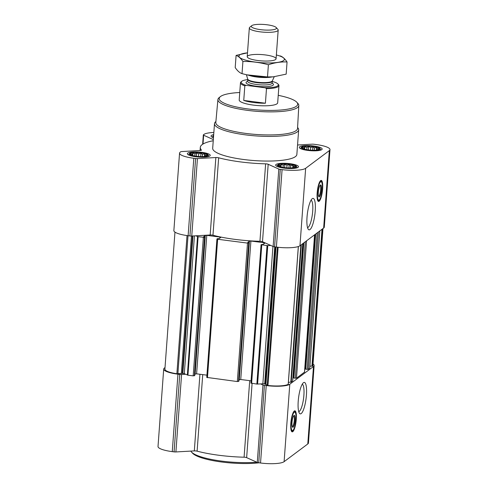 <?xml version="1.0" encoding="UTF-8"?>
<svg xmlns="http://www.w3.org/2000/svg" width="488" height="488" viewBox="0 0 488 488"><rect width="100%" height="100%" fill="white"/><g stroke="black" fill="none" stroke-linecap="round" stroke-linejoin="round"><path stroke-width="0.73" d="M311.033 200.208A13.798 3.282 -82.7 0 1 312.534 213.024A13.798 3.282 -82.7 0 1 308.148 227.292A13.798 3.282 -82.7 0 1 307.513 227.554M190.875 154.879L191.266 154.824L190.723 153.824L192.266 154.074L192.882 153.159L194.999 153.671L196.615 152.945L198.738 153.708L200.928 153.25L202.471 154.19L204.661 153.982L205.204 154.983L206.821 154.952L206.204 155.873L206.528 156.05M201.099 152.817A8.924 1.946 -175.8 0 1 206.942 155.898A8.924 1.946 -175.8 0 1 198.653 156.483A8.924 1.946 -175.8 0 1 190.534 154.69A8.924 1.946 -175.8 0 1 192.138 152.781A8.924 1.946 -175.8 0 1 201.099 152.817M302.834 148.547L303.219 148.492L302.682 147.492L304.225 147.742L304.835 146.827L306.958 147.333L308.575 146.613L310.691 147.376L312.887 146.912L314.431 147.858L316.62 147.65L317.163 148.645L318.774 148.62L318.158 149.535L318.481 149.712M313.058 146.485A8.924 1.946 -175.8 0 1 318.896 149.56A8.924 1.946 -175.8 0 1 310.606 150.151A8.924 1.946 -175.8 0 1 302.493 148.358A8.924 1.946 -175.8 0 1 304.091 146.449A8.924 1.946 -175.8 0 1 313.058 146.485M279.148 166.243L279.539 166.188L278.996 165.194L280.539 165.444L281.155 164.523L283.278 165.036L284.888 164.31L287.011 165.078L289.201 164.615L290.744 165.554L292.94 165.347L293.477 166.347L295.094 166.316L294.478 167.238L294.801 167.414M289.372 164.188A8.924 1.946 -175.8 0 1 295.216 167.262A8.924 1.946 -175.8 0 1 286.926 167.848A8.924 1.946 -175.8 0 1 278.807 166.054A8.924 1.946 -175.8 0 1 280.411 164.145A8.924 1.946 -175.8 0 1 289.372 164.188M250.93 383.092L256.859 384.074L260.647 383.928L262.959 384.971A2.409 0.525 4.2 0 0 264.417 385.319L266.228 385.55A19.288 4.209 4.2 0 0 289.793 384.215L313.479 366.519A19.288 4.209 4.2 0 0 314.132 365.536A19.288 4.209 4.2 0 0 313.04 363.987M238.998 379.798L240.743 379.511L251.07 380.841M206.796 377.407L237.327 381.555L238.882 381.159M194.858 374.119L196.603 373.832L206.93 375.162M174.96 232.129L164.901 369.135A18.086 3.947 4.2 0 0 176.876 373.759L182.854 373.344A2.409 0.525 4.2 0 1 184.311 373.692L187.941 375.199L193.187 375.876L194.743 375.479M240.743 379.511L250.911 241.041L264.038 242.731L264.929 243.054L263.233 244.354L261.068 244.671L267.027 245.604L270.816 245.464L273.127 246.501A2.409 0.525 4.2 0 0 274.585 246.849L276.397 247.081A19.288 4.209 4.2 0 0 299.961 245.751L323.648 228.049A19.288 4.209 4.2 0 0 324.3 227.072L329.986 149.621A19.288 4.209 4.2 0 0 315.736 144.485L313.93 144.253A2.409 0.525 4.2 0 0 312.1 144.173L297.552 144.997M213.244 140.739A54.613 11.913 4.2 0 0 200.3 147.376A54.613 11.913 4.2 0 0 201.385 150.023A2.409 0.525 4.2 0 1 201.434 150.139A2.409 0.525 4.2 0 1 200.232 150.505L181.817 151.548A2.409 0.525 4.2 0 0 180.694 151.786L180.212 152.152A19.288 4.209 4.2 0 0 179.554 153.128A19.288 4.209 4.2 0 0 193.809 158.271L195.615 158.502A2.409 0.525 4.2 0 0 197.439 158.576L215.855 157.532A2.409 0.525 4.2 0 1 218.654 157.795A54.613 11.913 4.2 0 0 265.625 163.84A2.409 0.525 4.2 0 1 268.186 164.273L262.501 241.719L270.816 245.464M262.501 241.719A2.409 0.525 4.2 0 0 259.939 241.286A54.613 11.913 4.2 0 1 212.969 235.24A2.409 0.525 4.2 0 0 210.169 234.984L195.761 235.802L198.11 236.729L204.533 237.339L204.923 237.034L203.649 236.68L205.302 235.448L206.772 235.362L219.899 237.052L220.747 237.436L219.1 238.669L217.337 238.662L216.928 238.986L217.642 239.248L247.495 243.091L249.045 242.743L247.77 242.383L249.435 241.127L250.911 241.041M260.647 383.928L262.861 383.806A2.409 0.525 4.2 0 1 264.691 383.879L267.955 385.49A18.086 3.947 4.2 0 0 288.201 384.343L288.213 384.209M315.297 234.289L305.384 369.117L308.312 369.361L309.728 368.208M293.544 377.968L303.445 243.146L293.544 377.968L296.472 378.212L304.488 372.124M288.396 382.36L291.232 382.128L292.647 380.975M309.904 366.177L312.637 366.079A18.086 3.947 4.2 0 0 312.93 365.451L322.983 228.543M179.554 153.128L173.868 230.58A19.288 4.209 4.2 0 0 188.118 235.716L189.93 235.948A2.409 0.525 4.2 0 0 191.754 236.027L195.761 235.802M213.848 132.468A19.288 4.209 4.2 0 0 203.892 134.45L203.404 134.816A2.409 0.525 4.2 0 0 203.325 134.938A2.409 0.525 4.2 0 0 203.649 135.231L213.323 139.586M268.186 164.273L278.813 169.055A2.409 0.525 4.2 0 0 280.277 169.403L282.082 169.635A19.288 4.209 4.2 0 0 305.653 168.299L329.333 150.603A19.288 4.209 4.2 0 0 329.986 149.621M319.134 201.257A10.608 2.525 -82.7 0 1 318.536 201.452A10.608 2.525 -82.7 0 1 317.389 190.607A10.608 2.525 -82.7 0 1 321.25 180.407A10.608 2.525 -82.7 0 1 322.531 190.058A10.608 2.525 -82.7 0 1 319.134 201.257M309.99 229.561A15.86 3.77 -82.7 0 1 308.245 229.256A15.86 3.77 -82.7 0 1 307.379 213.64A15.86 3.77 -82.7 0 1 312.168 198.75A15.86 3.77 -82.7 0 1 315.236 210.895A15.86 3.77 -82.7 0 1 309.99 229.561M313.711 145.997A11.456 2.501 -175.8 0 1 322.171 149.047A11.456 2.501 -175.8 0 1 310.569 150.701A11.456 2.501 -175.8 0 1 299.327 147.37A11.456 2.501 -175.8 0 1 313.711 145.997M213.463 137.75A11.456 2.501 -175.8 0 1 211.054 136.006A11.456 2.501 -175.8 0 1 213.689 134.627M201.751 152.329A11.456 2.501 -175.8 0 1 210.218 155.379A11.456 2.501 -175.8 0 1 198.61 157.032A11.456 2.501 -175.8 0 1 187.368 153.702A11.456 2.501 -175.8 0 1 201.751 152.329M290.031 163.694A11.456 2.501 -175.8 0 1 298.491 166.75A11.456 2.501 -175.8 0 1 286.883 168.403A11.456 2.501 -175.8 0 1 275.647 165.072A11.456 2.501 -175.8 0 1 290.031 163.694M297.589 127.514L297.753 127.691A42.2 9.205 -175.8 0 1 298.668 129.826L296.856 154.464A42.2 9.205 -175.8 0 1 254.096 160.558A42.2 9.205 -175.8 0 1 212.689 148.285L214.494 123.641A42.2 9.205 -175.8 0 1 215.714 121.671L215.903 121.512M292.922 377.614L293.373 377.675L303.243 243.299M304.762 368.769L305.214 368.824L315.083 234.447M165.011 367.616A2.409 0.525 4.2 0 0 164.84 367.702L164.352 368.068A19.288 4.209 4.2 0 0 163.7 369.05A19.288 4.209 4.2 0 0 177.949 374.186L179.761 374.418A2.409 0.525 4.2 0 0 181.585 374.491L185.593 374.265M163.7 369.05L158.014 446.496A19.288 4.209 4.2 0 0 172.264 451.632L174.07 451.87A2.409 0.525 4.2 0 0 175.9 451.943L194.316 450.9A2.409 0.525 4.2 0 1 197.109 451.156A54.613 11.913 4.2 0 0 244.085 457.207A2.409 0.525 4.2 0 1 246.647 457.64L257.274 462.417A2.409 0.525 4.2 0 0 258.731 462.764L260.537 463.002A19.288 4.209 4.2 0 0 284.108 461.666L307.788 443.964A19.288 4.209 4.2 0 0 308.446 442.988L314.132 365.536M292.788 431.666A10.608 2.525 -82.7 0 1 292.196 431.862A10.608 2.525 -82.7 0 1 291.049 421.016A10.608 2.525 -82.7 0 1 294.904 410.817A10.608 2.525 -82.7 0 1 296.185 420.467A10.608 2.525 -82.7 0 1 292.788 431.666M301.188 413.586A15.86 3.77 -82.7 0 1 299.443 413.281A15.86 3.77 -82.7 0 1 298.577 397.665A15.86 3.77 -82.7 0 1 303.371 382.775A15.86 3.77 -82.7 0 1 306.433 394.926A15.86 3.77 -82.7 0 1 301.188 413.586M278.227 95.337A39.351 8.583 -175.8 0 1 296.838 102.285A39.351 8.583 -175.8 0 1 257.816 109.946A39.351 8.583 -175.8 0 1 220.326 96.661A39.351 8.583 -175.8 0 1 239.754 92.513M272.225 81.606L273.469 81.764A18.611 4.056 -175.8 0 1 277.91 83.973L278.526 84.65A19.288 4.209 -175.8 0 1 278.941 85.626L277.684 102.797A19.288 4.209 -175.8 0 1 258.134 105.585A19.288 4.209 -175.8 0 1 239.205 99.973L240.468 82.801A19.288 4.209 -175.8 0 1 241.023 81.899L241.731 81.319A18.611 4.056 -175.8 0 1 247.709 79.611M296.838 102.285L297.93 103.48A40.559 8.845 -175.8 0 1 298.808 105.493A40.559 8.845 -175.8 0 1 257.707 111.386A40.559 8.845 -175.8 0 1 217.91 99.552A40.559 8.845 -175.8 0 1 219.075 97.692L220.326 96.661M298.808 105.493L297.534 128.503A40.974 8.937 -175.8 0 1 256.017 134.45A40.974 8.937 -175.8 0 1 215.812 122.506L217.91 99.552M298.668 129.826A42.2 9.205 -175.8 0 1 255.907 135.914A42.2 9.205 -175.8 0 1 214.494 123.641M319.475 199.738A10.608 2.525 -82.7 0 1 318.438 201.166A10.608 2.525 -82.7 0 1 318.2 201.306M320.884 180.462A10.608 2.525 -82.7 0 1 321.72 182.299M319.939 185.513A5.374 1.281 -82.7 0 1 319.951 185.513A5.374 1.281 -82.7 0 1 320.604 190.405A5.374 1.281 -82.7 0 1 318.884 196.078A5.374 1.281 -82.7 0 1 318.579 196.182A5.374 1.281 -82.7 0 1 318.566 196.176M319.463 196.798A6.027 1.433 -82.7 0 1 318.798 196.682A6.027 1.433 -82.7 0 1 318.469 190.747A6.027 1.433 -82.7 0 1 320.293 185.086A6.027 1.433 -82.7 0 1 321.458 189.704A6.027 1.433 -82.7 0 1 319.463 196.798M319.231 199.964A9.284 2.208 -82.7 0 1 319.03 200.086A9.284 2.208 -82.7 0 1 317.706 190.649A9.284 2.208 -82.7 0 1 321.379 181.853A9.284 2.208 -82.7 0 1 322.129 190.82A9.284 2.208 -82.7 0 1 319.231 199.964M319.03 200.086L318.389 200.361A9.644 2.294 -82.7 0 1 318.06 200.416A9.644 2.294 -82.7 0 1 317.505 200.001M319.878 181.542A9.644 2.294 -82.7 0 1 320.518 181.286A9.644 2.294 -82.7 0 1 320.829 181.42L321.379 181.853M289.512 164.084A9.461 2.062 -175.8 0 1 296.442 166.329A9.461 2.062 -175.8 0 1 286.913 167.964A9.461 2.062 -175.8 0 1 277.733 164.956A9.461 2.062 -175.8 0 1 289.512 164.084M313.192 146.382A9.461 2.062 -175.8 0 1 320.122 148.633A9.461 2.062 -175.8 0 1 310.6 150.267A9.461 2.062 -175.8 0 1 301.413 147.254A9.461 2.062 -175.8 0 1 313.192 146.382M213.524 136.872A9.461 2.062 -175.8 0 1 213.14 135.89A9.461 2.062 -175.8 0 1 213.628 135.505M201.239 152.713A9.461 2.062 -175.8 0 1 208.169 154.964A9.461 2.062 -175.8 0 1 198.64 156.599A9.461 2.062 -175.8 0 1 189.46 153.592A9.461 2.062 -175.8 0 1 201.239 152.713M289.201 164.615L288.957 167.945M290.744 165.554L290.567 167.945M287.011 165.078L286.81 167.841M284.888 164.31L284.65 167.616M283.278 165.036L283.101 167.378M281.155 164.523L280.978 166.908M280.539 165.444L280.447 166.75M293.477 166.347L293.38 167.726M292.94 165.347L292.757 167.805M312.887 146.912L312.643 150.249M314.431 147.858L314.254 150.249M310.691 147.376L310.49 150.139M308.575 146.613L308.331 149.92M306.958 147.333L306.787 149.676M304.835 146.827L304.664 149.206M304.225 147.742L304.128 149.047M317.163 148.645L317.06 150.023M316.62 147.65L316.438 150.109M200.928 153.25L200.684 156.581M202.471 154.19L202.294 156.581M198.738 153.708L198.537 156.477M196.615 152.945L196.371 156.251M194.999 153.671L194.828 156.014M192.882 153.159L192.705 155.538M192.266 154.074L192.168 155.385M205.204 154.983L205.106 156.361M204.661 153.982L204.484 156.441M256.786 462.203A42.2 9.205 -175.8 0 1 191.455 451.998A42.2 9.205 -175.8 0 1 190.814 451.101M259.049 462.807A40.992 8.943 -175.8 0 1 192.546 453.193L191.455 451.998M302.231 384.233A13.798 3.282 -82.7 0 1 303.731 397.049A13.798 3.282 -82.7 0 1 299.345 411.323A13.798 3.282 -82.7 0 1 298.711 411.585M293.129 430.148A10.608 2.525 -82.7 0 1 292.092 431.575A10.608 2.525 -82.7 0 1 291.861 431.715M294.545 410.872A10.608 2.525 -82.7 0 1 295.374 412.714M293.593 415.922A5.374 1.281 -82.7 0 1 293.605 415.928A5.374 1.281 -82.7 0 1 294.258 420.815A5.374 1.281 -82.7 0 1 292.538 426.488A5.374 1.281 -82.7 0 1 292.233 426.591A5.374 1.281 -82.7 0 1 292.221 426.585M293.117 427.207A6.027 1.433 -82.7 0 1 292.452 427.091A6.027 1.433 -82.7 0 1 292.129 421.156A6.027 1.433 -82.7 0 1 293.947 415.495A6.027 1.433 -82.7 0 1 295.112 420.113A6.027 1.433 -82.7 0 1 293.117 427.207M292.885 430.373A9.284 2.208 -82.7 0 1 292.684 430.495A9.284 2.208 -82.7 0 1 291.36 421.059A9.284 2.208 -82.7 0 1 295.033 412.262A9.284 2.208 -82.7 0 1 295.789 421.229A9.284 2.208 -82.7 0 1 292.885 430.373M292.684 430.495L292.05 430.77A9.644 2.294 -82.7 0 1 291.714 430.825A9.644 2.294 -82.7 0 1 291.159 430.416M293.538 411.957A9.644 2.294 -82.7 0 1 294.179 411.695A9.644 2.294 -82.7 0 1 294.484 411.829L295.033 412.262M277.91 83.973A18.611 4.056 -175.8 0 1 265.362 87.822L246.037 85.333A18.611 4.056 -175.8 0 1 241.731 81.319M246.037 85.333L244.817 85.845A19.288 4.209 -175.8 0 1 240.468 82.801M278.941 85.626A19.288 4.209 -175.8 0 1 266.485 88.633L265.362 87.822M266.485 88.633L265.417 103.224L243.75 100.436A19.288 4.209 4.2 0 0 265.417 103.224M244.817 85.845L243.75 100.436M267.149 24.784A12.621 2.751 -175.8 0 1 276.202 27.511A12.621 2.751 -175.8 0 1 263.685 29.969A12.621 2.751 -175.8 0 1 251.668 25.711A12.621 2.751 -175.8 0 1 267.149 24.784M276.202 27.511L277.873 29.353A14.469 3.154 -175.8 0 1 278.184 30.085A14.469 3.154 -175.8 0 1 263.526 32.171A14.469 3.154 -175.8 0 1 249.325 27.962A14.469 3.154 -175.8 0 1 249.746 27.285L251.668 25.711M272.017 76.921A14.469 3.154 -175.8 0 1 248.587 75.201M276.361 54.961A22.79 4.971 -175.8 0 1 283.601 60.561A22.79 4.971 -175.8 0 1 249.185 61.03A22.79 4.971 -175.8 0 1 247.501 52.844M275.586 59.53A14.469 3.154 -175.8 0 1 261.269 60.872A14.469 3.154 -175.8 0 1 247.532 57.407A14.469 3.154 -175.8 0 1 261.879 54.589A14.469 3.154 -175.8 0 1 275.659 59.469A14.469 3.154 -175.8 0 1 275.586 59.53M247.501 52.838L236.094 55.406C238.461 56.212 240.73 58.237 242.914 61.476C251.393 61.335 259.884 62.433 268.4 64.752C274.707 62.61 280.929 61.683 287.06 61.97C284.876 58.731 282.601 56.712 280.24 55.907M287.06 61.97L286.169 74.139L273.213 76.842L267.503 76.927L246.965 74.847L242.024 73.645C239.657 72.84 237.388 70.815 235.204 67.576L236.094 55.406M268.4 64.752L267.503 76.927M242.914 61.476L242.024 73.645M273.433 76.829A22.79 4.971 -175.8 0 1 272.841 76.872A22.79 4.971 -175.8 0 1 247.776 75.03L246.965 74.853M176.876 373.759L187.026 235.57M256.859 384.074L267.027 245.604M251.613 383.397L261.781 244.927M237.327 381.555L247.495 243.091M207.473 377.712L217.642 239.248M193.187 375.876L203.356 237.406M187.941 375.199L198.11 236.729M288.201 384.343L298.32 246.544M267.955 385.49L278.105 247.282M309.721 368.312L319.811 230.916M308.312 369.361L318.402 231.971M304.481 372.228L314.571 234.832M296.472 378.212L306.562 240.822M292.635 381.073L302.725 243.683M291.232 382.128L301.322 244.738M312.637 366.079L322.72 228.738M203.649 135.231L203.002 144.039M193.809 158.271L188.118 235.716M195.615 158.502L189.93 235.948M197.439 158.576L191.754 236.027M215.855 157.532L210.169 234.984M218.654 157.795L212.969 235.24M265.625 163.84L259.939 241.286M278.813 169.055L273.127 246.501M280.277 169.403L274.585 246.849M282.082 169.635L276.397 247.081M305.653 168.299L299.961 245.751M329.333 150.603L323.648 228.049M177.882 373.784L188.02 235.704M181.371 373.259L191.448 236.039M182.299 373.271L192.382 235.991M182.854 373.344L192.943 235.96M184.311 373.692L194.431 235.875M187.355 375.058L197.524 236.589M194.364 375.809L204.533 237.339M204.923 237.034L194.755 375.504L204.911 237.058M195.133 373.912L205.302 235.448M196.603 373.832L206.772 235.362M219.82 238.126L219.899 237.052M238.504 381.488L248.673 243.024M238.876 381.213L249.045 242.743M239.266 379.597L249.435 241.127M263.959 243.811L264.038 242.731M257.591 384.105L267.76 245.635M262.861 383.806L272.951 246.422M264.691 383.879L274.75 246.873M265.246 383.952L275.305 246.94M265.923 384.147L275.994 247.032M267.198 385.282L277.343 247.196M290.781 382.226L300.852 245.086M293.898 378.096L303.829 242.859M295.295 378.279L305.317 241.749M305.738 369.251L315.669 234.008M307.135 369.428L317.157 232.898M311.936 366.195L321.995 229.287M177.949 374.186L172.264 451.632M179.761 374.418L174.07 451.87M181.585 374.491L175.9 451.943M199.94 374.259L194.316 450.9M202.734 374.619L197.109 451.156M249.704 380.664L244.085 457.207M252.095 383.458L246.647 457.64M262.959 384.971L257.274 462.417M264.417 385.319L258.731 462.764M266.228 385.55L260.537 463.002M289.793 384.215L284.108 461.666M313.479 366.519L307.788 443.964M320.415 180.816A10.37 2.464 -82.7 0 1 320.714 181.347M318.261 200.403A10.37 2.464 -82.7 0 1 317.834 200.849M294.069 411.225A10.37 2.464 -82.7 0 1 294.374 411.756M291.916 430.819A10.37 2.464 -82.7 0 1 291.495 431.258M272.121 83.119A13.743 3.001 -175.8 0 1 259.531 86.541A13.743 3.001 -175.8 0 1 247.581 81.313M247.703 79.111L247.727 79.379A12.298 2.684 -175.8 0 0 259.799 82.954A12.298 2.684 -175.8 0 0 272.255 81.179L272.322 80.916A12.383 2.702 -175.8 0 1 259.829 82.49A12.383 2.702 -175.8 0 1 247.703 79.111L246.416 74.725M272.255 81.179L272.121 83.039A12.298 2.684 -175.8 0 1 259.659 84.814A12.298 2.684 -175.8 0 1 247.593 81.24L247.727 79.379M203.325 134.938L202.642 144.265M200.3 147.376L200.074 150.511M206.76 377.456L216.928 238.986M238.894 381.189L249.063 242.719M250.899 383.141L261.068 244.671M288.255 384.276L298.375 246.525M292.672 381.024L302.761 243.658M304.512 372.179L314.601 234.813M305.384 369.117L315.285 234.301M309.752 368.257L319.841 230.897M320.518 181.286L320.085 181.231M318.06 200.416L317.621 200.361M277.733 164.956L276.8 166.286M296.442 166.329L297.168 167.787M301.413 147.254L300.48 148.59M320.122 148.633L320.854 150.084M213.14 135.89L212.207 137.226M189.46 153.592L188.527 154.922M208.169 154.964L208.894 156.416M294.179 411.695L293.739 411.64M291.714 430.825L291.275 430.77M249.325 27.962L247.221 56.675M278.184 30.085L276.08 58.792M272.322 80.916L274.238 76.762M272.841 76.872L273.213 76.848"/></g></svg>
